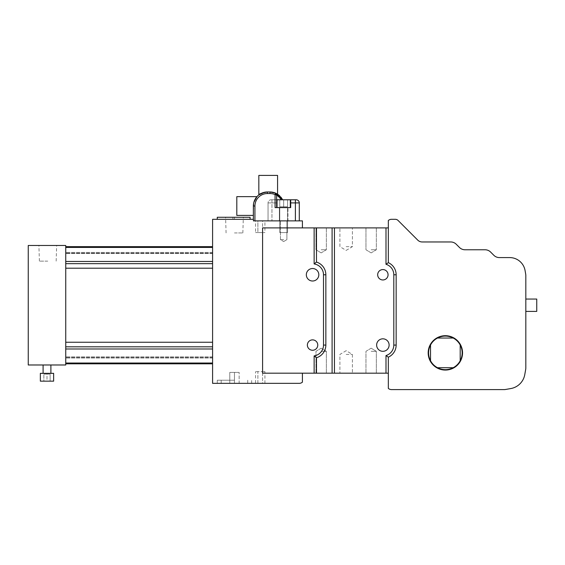 <?xml version="1.0" encoding="UTF-8"?>
<svg xmlns="http://www.w3.org/2000/svg" width="565" height="565" viewBox="0 0 565 565"><rect width="100%" height="100%" fill="white"/><g stroke="black" fill="none" stroke-linecap="round" stroke-linejoin="round"><path stroke-width="0.42" stroke-dasharray="2.83 2.12" d="M217.278 219.312L217.278 217.278L250.083 217.278L250.083 219.312L217.278 219.312L250.083 219.312M234.461 232.928L242.844 232.928L234.461 232.928M50.123 381.156L46.994 381.156L46.994 374.122L50.123 374.122L43.872 374.122L46.994 374.122L46.994 381.156L50.123 381.156L50.123 374.122L50.123 381.156M43.872 381.156L46.994 381.156L43.872 381.156L43.872 374.122L43.872 381.156M53.633 373.345L40.355 373.345M46.994 373.345L43.088 373.345L46.994 373.345M40.355 381.156L53.633 381.156M46.994 364.983L43.088 364.983L46.994 364.983M47.778 245.478L38.907 245.478L47.778 245.478M47.778 261.129L39.395 261.129L47.778 261.129M65.745 245.478L65.745 364.983L28.25 364.983L28.25 245.478L65.745 245.478M65.745 261.468L65.745 363.811L65.745 246.651L65.745 261.468L212.588 261.468L212.588 246.651L212.588 261.468M239.15 383.338L234.461 383.338L234.461 372.406L239.15 372.406L229.778 372.406L234.461 372.406L234.461 383.338L239.15 383.338L239.15 372.406L239.15 383.338M229.778 383.338L234.461 383.338L229.778 383.338L229.778 372.406L229.778 383.338M234.461 383.338L217.278 383.338L234.461 383.338M234.461 380.217L217.278 380.217L234.461 380.217M302.416 373.19L262.584 373.19L302.416 373.19L302.416 382.145A4.689 4.689 0 0 1 299.295 383.338L212.588 383.338L212.588 219.312L253.445 219.312L253.445 220.873L302.416 220.873L302.416 227.9L262.584 227.9L262.584 373.19L262.584 227.9L302.416 227.9M255.549 220.873L262.584 220.873L257.894 220.873L257.894 232.589L262.584 232.589L255.549 232.589L257.894 232.589L257.894 220.873L255.549 220.873L255.549 232.589M264.929 220.873L262.584 220.873L262.584 232.589L264.929 232.589L262.584 232.589L262.584 220.873L264.929 220.873L264.929 232.589M262.584 383.338L257.894 383.338L257.894 371.622L262.584 371.622L255.549 371.622L257.894 371.622L257.894 383.338L262.584 383.338L262.584 371.622L264.929 371.622L262.584 371.622L262.584 383.338L264.929 383.338L262.584 383.338M264.929 383.338L264.929 371.622M255.549 383.338L257.894 383.338L255.549 383.338L255.549 371.622M453.222 338.04A16.795 16.795 0 0 1 460.2 345.017A16.795 16.795 0 0 0 453.222 338.04L437.501 338.04A16.795 16.795 0 0 0 430.523 345.017L430.523 360.738A16.795 16.795 0 0 0 437.501 367.716L453.222 367.716A16.795 16.795 0 0 0 460.2 360.738L460.2 345.017L460.2 360.738A16.795 16.795 0 0 1 453.222 367.716L437.501 367.716A16.795 16.795 0 0 1 430.523 360.738L430.523 345.017A16.795 16.795 0 0 1 437.501 338.04L453.222 338.04A16.795 16.795 0 0 1 453.222 367.716A16.795 16.795 0 0 1 430.523 345.017A16.795 16.795 0 0 1 453.222 338.04L437.501 338.04M460.546 360.922A17.183 17.183 0 0 0 449.507 336.203A17.183 17.183 0 0 0 428.178 352.878A17.183 17.183 0 0 0 460.546 360.922M428.178 352.878A17.183 17.183 0 0 0 453.949 367.759A17.183 17.183 0 0 0 453.949 337.997A17.183 17.183 0 0 0 428.178 352.878A17.183 17.183 0 0 1 453.949 337.997A17.183 17.183 0 0 1 453.949 367.759A17.183 17.183 0 0 1 428.178 352.878M460.2 345.017L460.2 360.738M453.222 367.716L437.501 367.716M430.523 360.738L430.523 345.017M212.588 263.65L212.588 363.811L212.588 263.65L65.745 263.65M318.822 274.767A6.25 6.25 0 0 1 309.451 280.176A6.25 6.25 0 0 1 309.451 269.357A6.25 6.25 0 0 1 318.822 274.767A6.25 6.25 0 0 1 309.451 280.176A6.25 6.25 0 0 1 309.451 269.357A6.25 6.25 0 0 1 318.822 274.767A6.25 6.25 0 0 0 309.451 269.357A6.25 6.25 0 0 0 309.451 280.176A6.25 6.25 0 0 0 318.822 274.767M389.123 345.067A6.25 6.25 0 0 1 379.751 350.477A6.25 6.25 0 0 1 379.751 339.657A6.25 6.25 0 0 1 389.123 345.067A6.25 6.25 0 0 1 379.751 350.477A6.25 6.25 0 0 1 379.751 339.657A6.25 6.25 0 0 1 389.123 345.067A6.25 6.25 0 0 0 379.751 339.657A6.25 6.25 0 0 0 379.751 350.477A6.25 6.25 0 0 0 389.123 345.067M317.763 345.067A5.191 5.191 0 0 1 309.973 349.565A5.191 5.191 0 0 1 309.973 340.568A5.191 5.191 0 0 1 317.763 345.067A5.191 5.191 0 0 1 309.973 349.565A5.191 5.191 0 0 1 309.973 340.568A5.191 5.191 0 0 1 317.763 345.067A5.191 5.191 0 0 0 309.973 340.568A5.191 5.191 0 0 0 309.973 349.565A5.191 5.191 0 0 0 317.763 345.067M388.063 274.767A5.191 5.191 0 0 1 380.273 279.265A5.191 5.191 0 0 1 380.273 270.268A5.191 5.191 0 0 1 388.063 274.767A5.191 5.191 0 0 1 380.273 279.265A5.191 5.191 0 0 1 380.273 270.268A5.191 5.191 0 0 1 388.063 274.767A5.191 5.191 0 0 0 380.273 270.268A5.191 5.191 0 0 0 380.273 279.265A5.191 5.191 0 0 0 388.063 274.767M321.167 351.317L326.358 351.317L321.167 351.317M321.167 373.19L326.358 373.19L321.167 373.19M371.156 351.317L376.347 351.317L371.156 351.317M371.156 373.19L376.347 373.19L371.156 373.19M346.161 354.439L352.412 354.439L346.161 354.439M346.161 373.19L352.412 373.19L346.161 373.19M283.672 239.617L280.445 239.617L283.672 239.617M283.672 220.873L280.445 220.873L283.672 220.873M346.161 246.651L352.412 246.651L346.161 246.651M346.161 227.9L352.412 227.9L346.161 227.9M371.156 249.772L376.347 249.772L371.156 249.772M371.156 227.9L365.965 227.9L371.156 227.9M321.167 249.772L326.358 249.772L321.167 249.772M321.167 227.9L315.976 227.9L321.167 227.9M536.75 311.4L536.75 299.062M525.817 305.227L525.817 311.4L525.817 305.227M393.805 274.767A10.933 10.933 0 0 0 385.994 264.286L385.994 227.9L334.445 227.9L334.445 373.19L385.994 373.19L385.994 355.547A10.933 10.933 0 0 0 393.805 345.067L393.805 274.767L396.15 274.767A13.278 13.278 0 0 0 388.339 262.669L385.994 264.286M314.133 227.9L262.584 227.9L262.584 373.19L314.133 373.19L314.133 355.886A10.933 10.933 0 0 0 323.505 345.067L323.505 274.767A10.933 10.933 0 0 0 314.133 263.947L314.133 227.9L316.478 227.9L316.478 262.075L314.133 263.947M314.133 355.886L316.478 357.758A13.278 13.278 0 0 0 325.85 345.067L325.85 274.767A13.278 13.278 0 0 0 316.478 262.075M385.994 355.547L388.339 357.165A13.278 13.278 0 0 0 396.15 345.067L396.15 274.767M385.994 227.9L388.339 227.9L388.339 220.505A4.689 4.689 0 0 1 391.467 219.312L395.316 219.312A3.906 3.906 0 0 1 398.078 220.456L417.754 240.132A6.25 6.25 0 0 0 422.175 241.961L450.715 241.961A7.811 7.811 0 0 1 456.238 244.25L459.479 247.484A7.811 7.811 0 0 0 465.002 249.772L485.088 249.772A7.811 7.811 0 0 1 490.611 252.061L493.845 255.295A7.811 7.811 0 0 0 499.368 257.584L509.679 257.584A15.622 15.622 0 0 1 525.062 270.494L525.697 274.096A7.811 7.811 0 0 1 525.817 275.452L525.817 368.013A7.811 7.811 0 0 1 525.697 369.369L524.772 374.609A17.183 17.183 0 0 1 510.831 388.55L505.597 389.469A7.811 7.811 0 0 1 504.241 389.589L391.467 389.589A4.689 4.689 0 0 1 388.339 388.395L388.339 357.165M388.339 373.19L385.994 373.19M334.445 373.19L314.133 373.19M316.478 227.9L334.445 227.9M316.478 357.758L316.478 373.19M332.1 373.19L332.1 227.9M388.339 262.669L388.339 227.9M287.578 199.784L283.672 199.784L283.672 206.811L287.578 206.811L279.767 206.811L287.578 206.811L279.767 206.811L287.578 206.811L279.767 206.811L287.578 206.811L279.767 206.811L283.672 206.811L283.672 199.784L287.578 199.784L287.578 206.811L287.578 199.784L279.767 199.784L283.672 199.784L283.672 206.811L283.672 199.784L287.578 199.784L287.578 206.811L287.578 199.784L279.767 199.784L279.767 206.811L279.767 199.784L283.672 199.784L283.672 206.811L283.672 199.784L287.578 199.784L287.578 206.811L287.578 199.784L279.767 199.784L279.767 206.811L279.767 199.784L283.672 199.784L283.672 206.811L283.672 199.784L287.578 199.784L287.578 206.811L287.578 199.784M290.7 199.784L296.166 199.784A3.122 3.122 0 0 1 299.295 202.906A3.122 3.122 0 0 0 296.166 199.784L290.7 199.784L290.7 207.595L290.7 199.784L290.7 207.595L290.7 199.784L290.7 207.595L276.645 207.595L290.7 207.595L290.7 199.784M276.645 199.784L271.956 199.784L271.956 220.873L271.956 202.906L268.05 202.906L268.05 220.873L268.05 202.906L276.645 202.906L271.956 202.906L271.956 199.784L290.311 199.784L290.311 207.595L290.311 199.784L277.034 199.784L277.034 207.595L290.311 207.595L277.034 207.595L290.311 207.595L277.034 207.595L290.311 207.595L277.034 207.595L290.311 207.595L277.034 207.595L277.034 199.784L290.311 199.784L277.034 199.784L290.311 199.784L281.328 199.784L279.647 197.129L281.328 199.784L282.578 199.784L271.172 199.784A3.122 3.122 0 0 0 268.05 202.906L268.05 220.873L254.928 220.873L299.295 220.873L254.928 220.873L299.295 220.873L268.05 220.873L268.05 202.906A3.122 3.122 0 0 1 271.172 199.784A3.122 3.122 0 0 0 268.05 202.906A3.122 3.122 0 0 1 271.172 199.784L290.311 199.784L276.645 199.784L276.645 207.595L275.077 207.595L290.7 207.595L276.645 207.595L290.7 207.595L276.645 207.595L276.645 202.906L276.645 207.595M284.534 199.784L280.628 199.784L284.534 199.784M289.845 199.784L285.939 199.784L289.845 199.784M295.156 199.784L291.25 199.784L295.156 199.784M253.367 215.406L253.847 202.383L253.367 206.027L254.928 206.027L254.928 220.873L253.367 220.873L253.367 206.027A14.061 14.061 0 0 1 267.422 191.973L269.985 191.973A14.061 14.061 0 0 1 278.27 194.671A14.061 14.061 0 0 0 269.985 191.973L271.786 192.086M279.272 195.476A14.061 14.061 0 0 1 280.72 196.952A14.061 14.061 0 0 0 279.272 195.476M276.603 193.626L276.01 193.322L276.603 193.626M253.367 219.312L253.367 206.027A14.061 14.061 0 0 1 267.422 191.973L269.985 191.973L269.985 193.534L267.422 193.534A12.501 12.501 0 0 0 254.928 206.027L254.928 220.873L253.367 220.873L253.367 219.312M287.959 220.873L279.385 220.873L287.959 220.873L279.385 220.873L287.959 220.873L279.385 220.873L279.385 207.595L287.959 207.595L279.385 207.595L287.959 207.595L279.385 207.595L287.959 207.595L279.385 207.595L287.959 207.595L279.385 207.595L279.385 220.873L287.959 220.873L279.385 220.873L287.959 220.873L287.959 207.595L287.959 220.873M275.72 193.195A1.561 1.561 0 0 1 276.645 194.621A1.561 1.561 0 0 0 275.72 193.195L277.57 194.19C277.599 195.109 277.02 194.798 275.819 193.244L275.777 193.216M287.578 232.589L279.767 232.589L287.578 232.589L279.767 232.589L287.578 232.589L279.767 232.589L287.578 232.589L279.767 232.589L287.578 232.589L287.578 207.595L279.767 207.595L287.578 207.595L287.578 232.589L287.578 207.595L279.767 207.595L287.578 207.595L279.767 207.595L287.578 207.595L287.578 232.589M236.806 196.655L236.806 215.406M279.767 199.784L279.767 206.811L279.767 199.784L283.672 199.784L279.767 199.784L279.767 206.811L279.767 199.784M282.578 199.784L279.852 196.02M264.597 192.255L267.422 191.973L267.422 193.534A12.501 12.501 0 0 0 254.928 206.027L253.367 206.027M276.645 194.621A1.561 1.561 0 0 0 275.819 193.244M287.578 207.595L279.767 207.595L287.578 207.595M290.311 199.784L277.034 199.784L290.311 199.784M277.577 175.411L258.834 175.411M279.385 220.873L279.385 207.595L279.385 220.873M212.588 252.407L65.745 252.407L212.588 252.407M212.588 253.155L65.745 253.155L212.588 253.155M212.588 358.055L65.745 358.055L212.588 358.055M212.588 357.306L65.745 357.306L212.588 357.306M212.588 348.986L65.745 348.986M212.588 346.811L65.745 346.811M212.588 342.256L65.745 342.256M212.588 268.206L65.745 268.206M232.9 217.278L232.9 219.312M234.461 219.312L234.461 217.278M323.505 345.067L325.85 345.067M323.505 274.767L325.85 274.767M393.805 345.067L396.15 345.067M299.295 202.906L295.389 202.906L295.389 199.784L295.389 202.906L290.7 202.906L295.389 202.906L295.389 220.873L295.389 202.906L299.295 202.906M269.985 191.973L269.985 193.534A12.501 12.501 0 0 1 280.805 199.784A12.501 12.501 0 0 0 269.985 193.534L267.422 193.534L267.422 191.973M242.844 232.928L243.331 217.278M226.078 232.928L225.59 217.278M56.161 261.129L56.648 245.478M39.395 261.129L38.907 245.478M221.183 380.217L221.183 383.338M247.738 380.217L247.738 383.338M212.588 247.428L65.745 247.428M212.588 253.508L65.745 253.508L212.588 253.508M212.588 356.953L65.745 356.953L212.588 356.953M212.588 363.034L65.745 363.034M321.167 348.195L315.976 351.317L315.976 373.19L315.976 351.317L321.167 348.195L326.358 351.317L326.358 373.19L326.358 351.317L321.167 348.195M371.156 348.195L365.965 351.317L365.965 373.19L365.965 351.317L371.156 348.195L376.347 351.317L376.347 373.19L376.347 351.317L371.156 348.195M346.161 350.688L339.911 354.439L339.911 373.19L339.911 354.439L346.161 350.688L352.412 354.439L352.412 373.19L352.412 354.439L346.161 350.688M283.672 241.559L286.9 239.617L286.9 220.873L286.9 239.617L283.672 241.559L280.445 239.617L280.445 220.873L280.445 239.617L283.672 241.559M346.161 250.401L352.412 246.651L352.412 227.9L352.412 246.651L346.161 250.401L339.911 246.651L339.911 227.9L339.911 246.651L346.161 250.401M371.156 252.894L376.347 249.772L376.347 227.9L376.347 249.772L371.156 252.894L365.965 249.772L365.965 227.9L365.965 249.772L371.156 252.894M321.167 252.894L326.358 249.772L326.358 227.9L326.358 249.772L321.167 252.894L315.976 249.772L315.976 227.9L315.976 249.772L321.167 252.894M251.644 383.338L251.644 380.217M217.278 383.338L217.278 380.217M279.767 207.595L279.767 232.589L279.767 207.595"/><path stroke-width="0.85" d="M46.994 373.345L53.633 373.345L53.633 381.156L40.355 381.156L40.355 373.345L46.994 373.345M65.745 364.983L65.745 245.478L28.25 245.478L28.25 364.983L65.745 364.983M460.2 345.017A16.795 16.795 0 0 0 453.222 338.04L437.501 338.04A16.795 16.795 0 0 0 430.523 345.017L430.523 360.738A16.795 16.795 0 0 0 437.501 367.716L453.222 367.716A16.795 16.795 0 0 0 460.2 360.738L460.2 345.017A16.795 16.795 0 0 1 460.2 360.738M437.501 338.04A16.795 16.795 0 0 1 453.222 338.04M453.222 367.716A16.795 16.795 0 0 1 437.501 367.716M430.523 360.738A16.795 16.795 0 0 1 430.523 345.017M428.178 352.878A17.183 17.183 0 0 0 460.546 360.922A17.183 17.183 0 0 0 449.507 336.203A17.183 17.183 0 0 0 428.178 352.878M318.822 274.767A6.25 6.25 0 0 1 309.451 280.176A6.25 6.25 0 0 1 309.451 269.357A6.25 6.25 0 0 1 318.822 274.767M389.123 345.067A6.25 6.25 0 0 1 379.751 350.477A6.25 6.25 0 0 1 379.751 339.657A6.25 6.25 0 0 1 389.123 345.067M317.763 345.067A5.191 5.191 0 0 1 309.973 349.565A5.191 5.191 0 0 1 309.973 340.568A5.191 5.191 0 0 1 317.763 345.067M388.063 274.767A5.191 5.191 0 0 1 380.273 279.265A5.191 5.191 0 0 1 380.273 270.268A5.191 5.191 0 0 1 388.063 274.767M525.817 299.062L536.75 299.062L536.75 311.4L525.817 311.4M250.083 219.312L250.083 217.278L217.278 217.278L217.278 219.312M393.805 345.067A10.933 10.933 0 0 1 385.994 355.547L385.994 373.19L334.445 373.19L334.445 227.9L385.994 227.9L385.994 264.286A10.933 10.933 0 0 1 393.805 274.767L393.805 345.067L396.15 345.067A13.278 13.278 0 0 1 388.339 357.165L385.994 355.547M314.133 263.947A10.933 10.933 0 0 1 323.505 274.767L323.505 345.067A10.933 10.933 0 0 1 314.133 355.886L314.133 373.19L262.584 373.19L262.584 227.9L314.133 227.9L314.133 263.947L316.478 262.075A13.278 13.278 0 0 1 325.85 274.767L325.85 345.067A13.278 13.278 0 0 1 316.478 357.758L314.133 355.886M314.133 227.9L316.478 227.9L316.478 262.075M385.994 264.286L388.339 262.669L388.339 220.505A4.689 4.689 0 0 1 391.467 219.312L395.316 219.312A3.906 3.906 0 0 1 398.078 220.456L417.754 240.132A6.25 6.25 0 0 0 422.175 241.961L450.715 241.961A7.811 7.811 0 0 1 456.238 244.25L459.479 247.484A7.811 7.811 0 0 0 465.002 249.772L485.088 249.772A7.811 7.811 0 0 1 490.611 252.061L493.845 255.295A7.811 7.811 0 0 0 499.368 257.584L509.679 257.584A15.622 15.622 0 0 1 525.062 270.494L525.697 274.096A7.811 7.811 0 0 1 525.817 275.452L525.817 368.013A7.811 7.811 0 0 1 525.697 369.369L524.772 374.609A17.183 17.183 0 0 1 510.831 388.55L505.597 389.469A7.811 7.811 0 0 1 504.241 389.589L391.467 389.589A4.689 4.689 0 0 1 388.339 388.395L388.339 373.19L385.994 373.19M385.994 227.9L388.339 227.9M388.339 262.669A13.278 13.278 0 0 1 396.15 274.767L396.15 345.067M302.416 373.19L302.416 382.145A4.689 4.689 0 0 1 299.295 383.338L212.588 383.338L212.588 219.312L253.445 219.312L253.445 220.873L302.416 220.873L302.416 227.9M334.445 373.19L314.133 373.19M316.478 227.9L334.445 227.9M316.478 357.758L316.478 373.19M332.1 373.19L332.1 227.9M388.339 373.19L388.339 357.165M290.7 199.784L290.311 199.784L290.7 199.784L290.7 207.595L275.077 207.595L290.7 207.595L290.7 202.906L295.389 202.906L295.389 199.784L290.311 199.784L290.7 199.784L290.7 202.906L299.295 202.906A3.122 3.122 0 0 0 296.166 199.784L290.7 199.784M299.295 202.906L299.295 220.873L299.295 202.906A3.122 3.122 0 0 0 296.166 199.784L295.389 199.784L295.389 220.873L295.389 202.906L299.295 202.906L299.295 220.873L299.295 202.906M276.645 199.784L276.645 194.621A1.561 1.561 0 0 0 275.72 193.195A14.061 14.061 0 0 0 269.985 191.973L267.422 191.973A14.061 14.061 0 0 0 253.367 206.027L253.367 219.312L253.367 206.027L253.367 215.406L236.806 215.406L236.806 196.655L256.948 196.655L253.847 202.383L256.948 196.655M278.27 194.671A14.061 14.061 0 0 1 279.272 195.476A14.061 14.061 0 0 0 278.27 194.671M282.578 199.784A14.061 14.061 0 0 0 280.72 196.952A14.061 14.061 0 0 1 282.578 199.784L276.603 193.626M276.01 193.322L275.077 194.621L275.077 207.595L275.077 194.621L276.645 194.621L279.647 197.129L276.645 194.621A1.561 1.561 0 0 0 275.72 193.195L269.985 191.973L267.422 191.973A14.061 14.061 0 0 0 253.367 206.027L254.928 206.027A12.501 12.501 0 0 1 267.422 193.534L269.985 193.534A12.501 12.501 0 0 1 275.077 194.621L276.645 194.621L276.645 207.595M253.367 206.027L254.928 206.027L254.928 220.873L253.445 220.873L254.928 220.873L254.928 206.027A12.501 12.501 0 0 1 267.422 193.534L267.422 191.973C262.111 192.884 259.25 193.866 258.834 194.904C259.25 193.866 262.111 192.884 267.422 191.973L267.422 193.534L269.985 193.534L269.985 191.973A14.061 14.061 0 0 1 275.72 193.195L275.077 194.621A12.501 12.501 0 0 0 269.985 193.534L269.985 191.973M277.034 199.784L290.311 199.784L277.034 199.784L277.034 207.595L277.034 199.784M279.852 196.02L277.57 194.19A1.561 1.179 122.7 0 1 277.987 195.511M277.577 194.198L277.577 175.411L258.834 175.411L258.834 194.904L264.597 192.255M271.786 192.086L275.777 193.216M212.588 261.468L65.745 261.468M212.588 263.65L65.745 263.65M212.588 268.206L65.745 268.206M212.588 342.256L65.745 342.256M212.588 346.811L65.745 346.811M212.588 348.986L65.745 348.986M393.805 274.767L396.15 274.767M323.505 345.067L325.85 345.067M323.505 274.767L325.85 274.767M43.088 364.983L43.088 373.345M50.899 364.983L50.899 373.345M212.588 246.651L65.745 246.651M212.588 247.428L65.745 247.428M212.588 363.034L65.745 363.034M212.588 363.811L65.745 363.811M290.311 207.595L290.311 199.784L290.311 207.595"/></g></svg>
